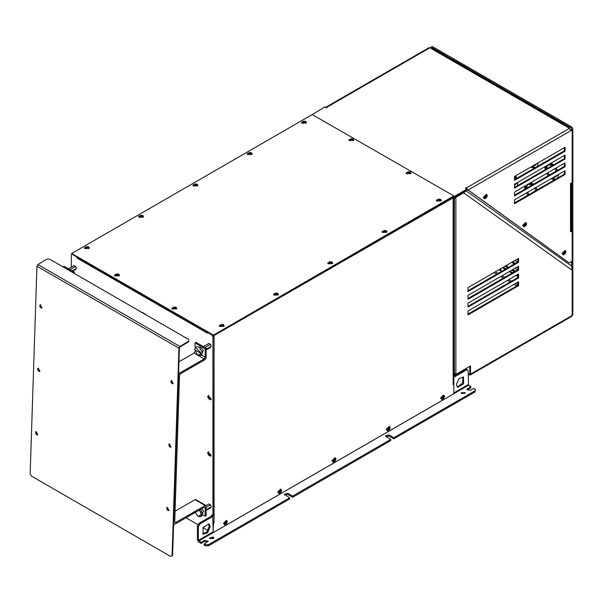 <?xml version="1.0" encoding="UTF-8"?>
<svg xmlns="http://www.w3.org/2000/svg" width="603" height="603" viewBox="0 0 603 603"><rect width="100%" height="100%" fill="white"/><g stroke="black" fill="none" stroke-linecap="round" stroke-linejoin="round"><path stroke-width="0.9" d="M208.314 454.353L208.932 453.991L208.314 454.353L208.6 454.835L209.218 454.481L209 453.569L208.6 453.803L208.962 453.592M209.58 454.662L209.218 454.481M226.163 522.364L226.524 522.575L226.125 522.341L225.906 523.253L226.449 523.954L225.643 523.359M226.524 522.575L227.06 522.507L226.524 523.615L225.545 523.434M334.733 459.682L335.193 460.089L334.71 459.81M389.01 428.349L389.372 428.552L388.973 428.318L388.754 429.238L389.304 429.931L388.49 429.336M443.295 397.008L443.657 397.211L443.258 396.985L443.039 397.897L443.657 398.251L443.936 397.761L443.318 397.407L443.936 397.761M443.039 397.897L442.677 398.07M303.339 122.281L303.339 121.859L303.339 122.326L304.244 122.055L304.568 121.233L304.462 122.236M86.319 247.599L86.214 246.597L86.546 247.418L87.443 247.69L87.443 247.222L87.443 247.645M249.175 153.577L249.062 152.574L249.393 153.396L250.29 153.667L250.29 153.2L250.29 153.622M438.321 200.098L438.215 199.103L438.547 199.925L439.444 200.188L439.444 199.729L439.444 200.143M383.923 231.484L383.923 231.07L383.93 231.537L384.82 231.266L385.151 230.444L385.046 231.439M330.542 261.89L330.542 262.599L330.542 261.89L329.977 261.89L329.977 262.599L330.874 262.87L330.874 262.411L330.874 262.825M329.637 262.825L329.977 262.599M276.257 293.94L276.257 293.231L275.692 293.231L275.692 293.94L276.596 294.211L276.596 293.751L276.596 294.166M221.075 325.507L221.075 325.092L221.075 325.552L221.972 325.281L222.303 324.459L222.19 325.462M350.712 139.7L350.712 139.285L350.712 139.745L351.609 139.481L351.941 138.66L351.835 139.655M408.035 172.797L408.035 172.375L408.035 172.842L408.932 172.571L409.256 171.749L409.151 172.752M173.702 308.08L173.702 307.666L173.702 308.125L174.599 307.862L174.93 307.04L174.817 308.043M465.968 188.543L465.968 187.759L465.297 188.151L466.978 189.123L454.504 196.329L454.504 197.106L466.978 189.9L466.978 189.123L569.142 262.9L466.978 189.154M525.786 225.643L525.168 225.281L525.786 225.643L526.065 225.153L525.447 224.798L524.768 225.439L525.168 225.673L524.806 225.462M486.086 196.322L486.448 196.533L486.048 196.299L485.83 197.211L486.38 197.905L485.566 197.317M209 397.196L208.6 397.422L208.668 397L208.932 397.618L208.314 397.98L208.6 398.462L209.218 398.108L208.058 397.354L208.977 397.339M280.81 492.274L281.088 491.784L280.47 491.43L280.191 491.912L280.734 492.613L279.928 492.018M334.07 460.73L334.469 460.963L334.07 461.114L334.469 460.571L335.087 460.933L335.374 460.443L334.755 460.089L334.68 461.468L334.205 460.677M388.355 429.381L389.372 429.592L389.659 429.102L389.041 428.748L389.659 429.102M304.568 122.326L304.244 121.346L303.678 121.346L303.678 122.055L303.678 121.346M87.103 246.702L87.103 247.418L87.103 246.702L86.546 246.702L86.214 247.69M140.823 216.078L141.388 216.078L141.388 215.361L140.823 215.361L140.491 216.349M194.89 184.917L194.784 183.915L195.108 184.737L196.337 184.111L195.892 184.917M196.013 185.008L195.674 184.021L195.108 184.021L194.777 185.008M249.959 153.396L249.959 152.687L249.393 152.687L249.062 153.667M439.105 199.209L439.105 199.925L439.105 199.209L438.547 199.209L438.215 200.196M385.159 231.529L384.82 230.55L384.262 230.55L384.262 231.266L384.262 230.55M222.311 325.552L221.972 324.572L221.407 324.572L221.407 325.281L221.407 324.572M351.941 139.753L351.609 138.765L351.052 138.765L351.052 139.481L351.052 138.765M409.256 172.842L408.932 171.855L408.367 171.855L408.367 172.571M174.938 308.125L174.599 307.146L174.041 307.146L174.041 307.862L174.041 307.146M116.5 274.945L116.387 273.95L116.718 274.772L117.947 274.139L117.502 274.945M117.615 275.036L117.284 274.056L116.718 274.056L116.379 275.036M565.124 253.712L565.403 253.222L564.785 252.868L564.506 253.358L565.049 254.051L564.242 253.456M485.43 197.369L486.448 197.565L486.727 197.083L486.108 196.721L486.727 197.083M36.889 434.801L37.876 434.884L36.082 431.514L35.539 433.203L36.693 434.816L37.838 434.899L36.044 431.537L35.6 432.675M37.688 369.232L38.132 368.086L37.582 368.893L38.23 370.913L39.926 371.448L38.162 368.064L39.956 371.433L38.976 371.358M41.064 307.907L42.044 307.982L40.25 304.613L39.708 306.301L40.861 307.922L42.006 308.005L40.213 304.636L39.768 305.781M167.219 507.251L166.654 508.065L167.302 510.085L168.998 510.62L167.204 507.259L166.76 508.404M168.848 444.954L169.292 443.808L168.742 444.615L169.39 446.635L171.101 447.162L169.322 443.793L171.116 447.155L170.136 447.079M173.204 383.704L171.41 380.342L170.868 382.023L172.013 383.644L173.167 383.727L171.373 380.357L170.928 381.503M208.6 454.835L209.007 455.371L209.218 454.873M208.6 453.803L208.058 454.119M208.6 398.462L209.007 398.998L209.218 398.493M281.088 491.784L281.345 491.166L280.908 491.43L280.734 490.812L280.81 491.234M389.915 428.876L389.372 428.552M444.2 397.535L443.657 397.211M443.039 398.281L443.25 398.787L443.657 398.251M526.065 225.153L526.321 224.535L525.786 224.602M525.168 225.673L525.71 225.982M565.403 253.222L565.659 252.604L565.222 252.868L565.049 252.25L565.124 252.672M486.99 196.849L486.448 196.533M454.338 198.266L463.609 192.824L467.724 189.666M454.338 373.981L455.853 373.664L455.853 197.302L455.182 196.91L454.338 197.776M457.134 386.983L462.539 383.327L463.006 376.815M202.57 533.957L206.942 531.778L209.218 526.14L208.442 523.781M210.228 526.728L207.628 532.728L203.03 534.326L203.03 527.444L208.992 523.999L210.228 526.728M456.358 384.624L458.958 378.624L463.556 377.033L463.556 383.915L457.594 387.352L456.358 384.624M36.602 434.605L36.677 432.147L36.602 434.605M38.682 371.162L38.765 368.697L38.682 371.162M40.77 307.711L40.853 305.254L40.77 307.711M167.762 510.334L167.838 507.869L167.762 510.334M169.842 446.883L169.925 444.426L169.842 446.883M171.93 383.433L172.006 380.975L171.93 383.433M77.38 257.511L77.403 257.911M453.155 197.068L453.155 197.844L452.959 197.181M453.433 384.247L453.833 384.413L453.155 384.797L453.433 197.452M213.907 335.193L214.103 335.856L213.002 335.615M453.155 384.722L453.155 197.844L213.168 335.999M214.103 335.856L214.103 522.741L212.753 522.741M214.103 522.816L213.296 522.891M213.093 523.012L213.093 532.276L213.432 523.208M454.315 375.873L465.463 369.443L466.473 370.023L453.833 377.327L453.833 393.676L213.432 532.472M211.578 516.025L211.578 515.045L213.258 515.633L212.965 335.539M207.055 332.178L206.852 333.037L207.191 333.233L207.191 332.261L211.909 334.982L212.927 336.738L212.927 515.829M206.852 332.841L77.38 258.288L77.048 257.119L72.322 254.391L71.614 254.323L71.312 254.979L71.312 267.121M207.892 530.444L202.947 527.587M197.829 524.633L185.95 517.773M211.909 515.241L211.909 516.025M77.38 258.092L77.583 257.428M77.048 258.092L77.38 257.896M206.852 333.037L207.191 332.841M453.848 376.385L454.338 375.669L454.338 197.746L453.938 196.586M453.614 196.804L453.999 197.942L453.999 375.865L453.433 376.589M453.833 195.9L213.432 335.08L71.682 253.516L312.218 114.532L453.833 195.9M453.833 196.676L213.432 335.08M71.817 254.104L213.432 335.472M210.794 454.67L210.281 456.17L207.605 453.23L208.005 452.227L210.794 454.67M208.668 455.175L209.226 454.489M210.794 398.297L210.281 399.797L207.605 396.849L208.005 395.854L210.794 398.297M209.218 398.108L209.618 398.251M208.668 398.802L209.226 398.108M227.482 521.625L224.836 524.942L224.293 523.864L227.112 521L227.482 521.625M227.06 522.891L226.185 522.756L226.803 523.125M224.836 524.942L223.374 523.419L226.329 520.427L227.112 521M281.767 490.284L279.121 493.601L278.578 492.523L281.397 489.659L281.767 490.284M279.784 492.063L280.191 491.912M280.47 491.43L280.395 491.008M280.176 491.92L280.734 492.613M281.345 491.558L280.47 491.422M279.121 493.601L277.659 492.078L280.606 489.086L281.397 489.659M335.374 460.443L335.63 459.825L335.193 460.089M335.63 460.217L335.087 459.893M336.052 458.951L333.406 462.26L332.864 461.182L335.683 458.318L336.052 458.951M333.406 462.26L331.944 460.737L334.891 457.745L335.683 458.318M390.329 427.61L387.691 430.919L387.141 429.841L389.968 426.977L390.329 427.61M387.691 430.919L386.229 429.396L389.176 426.404L389.968 426.977M444.615 396.269L441.976 399.578L441.426 398.5L444.245 395.643L444.615 396.269M443.032 397.897L443.589 398.591M441.976 399.578L440.514 398.055L443.461 395.063L444.245 395.643M302.721 123.329L301.681 122.138L305.57 121.286L306.234 122.138L302.721 123.329M303.347 121.233L303.339 121.859M306.234 122.138L306.339 123.11L301.583 123.11L301.681 122.138M85.588 248.685L84.548 247.501L88.437 246.65L89.101 247.501L85.588 248.685M87.435 246.597L87.322 247.599M89.101 247.501L89.206 248.466L84.443 248.466L84.548 247.501M141.728 216.349L141.388 216.078M139.873 217.344L138.833 216.16L142.723 215.309L143.386 216.16L139.873 217.344M140.823 215.361L140.16 215.452L140.491 215.882M141.388 215.361L142.052 215.452L141.607 216.258M141.396 216.085L141.72 215.256M140.499 215.256L140.816 216.085M143.386 216.16L143.484 217.125L138.728 217.125L138.833 216.16M194.158 186.003L193.118 184.82L197 183.968L197.663 184.82L194.158 186.003M197.663 184.82L197.769 185.784L193.013 185.784L193.118 184.82M248.444 154.662L247.403 153.479L251.285 152.627L251.948 153.479L248.444 154.662M249.959 152.687L250.622 152.77L250.177 153.577M249.966 153.403L250.283 152.574M251.948 153.479L252.054 154.443L247.298 154.443L247.403 153.479M437.59 201.191L436.549 200L440.439 199.156L441.102 200L437.59 201.191M439.436 199.103L439.331 200.098M441.102 200L441.208 200.972L436.444 200.972L436.549 200M383.304 232.532L382.264 231.341L386.154 230.489L386.817 231.341L383.304 232.532M383.93 230.444L383.923 231.07M386.817 231.341L386.922 232.313L382.166 232.313L382.264 231.341M329.027 263.873L327.979 262.682L331.869 261.83L332.532 262.682L329.027 263.873M329.977 261.89L329.313 261.973L329.637 262.411M330.866 261.785L330.761 262.78M329.645 261.785L329.969 262.606M332.532 262.682L332.637 263.654L327.881 263.654L327.979 262.682M274.742 295.214L273.702 294.023L277.584 293.171L278.247 294.023L274.742 295.214M275.692 293.231L275.028 293.314L275.36 293.751M276.257 293.231L276.92 293.314L276.476 294.121M275.692 293.94L275.367 294.219M276.264 293.947L276.581 293.118M275.367 293.118L275.684 293.947M278.247 294.023L278.352 294.995L273.596 294.995L273.702 294.023M220.457 326.555L219.417 325.364L223.306 324.512L223.969 325.364L220.457 326.555M221.082 324.459L221.075 325.092M223.969 325.364L224.067 326.336L219.311 326.336L219.417 325.364M350.094 140.748L349.054 139.557L352.943 138.713L353.607 139.557L350.094 140.748M350.72 138.66L350.712 139.285M353.607 139.557L353.712 140.529L348.949 140.529L349.054 139.557M407.417 173.837L406.377 172.654L410.259 171.802L410.922 172.654L407.417 173.837M408.367 171.855L407.703 171.945L408.035 172.375M408.043 171.749L408.359 172.579M410.922 172.654L411.027 173.619L406.271 173.619L406.377 172.654M173.084 309.128L172.043 307.945L175.933 307.093L176.596 307.945L173.084 309.128M173.709 307.04L173.702 307.666M176.596 307.945L176.702 308.909L171.938 308.909L172.043 307.945M115.768 276.038L114.728 274.847L118.61 274.003L119.273 274.847L115.768 276.038M119.273 274.847L119.379 275.82L114.623 275.82L114.728 274.847M507.756 267.777L505.058 266.224M508.706 267.227L506.015 265.674M455.853 373.664L456.192 373.468L456.192 374.252L470.521 365.976L470.521 374.154L470.121 375.028L468.162 374.35M462.561 371.116L454.338 375.707M517.894 275.752L516.711 275.066M512.663 272.729L509.965 271.177M505.925 268.84L503.226 267.28M454.338 374.93L455.853 374.056M462.765 370.453L463.24 370.724M468.162 373.566L469.172 374.154L469.843 373.762L469.843 366.368M455.182 196.91L463.519 191.897M463.609 192.824L572.179 270.302L571.501 266.013L465.946 190.691M571.501 266.013L571.501 261.536M456.192 374.252L455.514 373.822M572.179 270.302L572.179 315.459L571.78 316.334L470.121 375.028M518.565 270.106L467.988 299.307L467.988 295.41L518.565 266.209L518.565 270.106L517.894 269.714L517.894 266.601M518.565 277.893L467.988 307.093L467.988 303.196L518.565 273.996L518.565 277.893L517.894 277.501L517.894 274.388M518.565 262.32L467.988 291.52L467.988 287.623L518.565 258.423L518.565 262.32L517.894 261.928L517.894 258.815M467.988 310.982L518.565 281.782L518.565 285.679L467.988 314.879L467.988 310.982M467.988 298.523L517.894 269.714M467.988 306.309L517.894 277.501M467.988 290.736L517.894 261.928M467.988 314.095L517.894 285.287L517.894 282.174M517.894 276.528L516.04 275.458M511.992 273.121L509.294 271.561M505.246 269.232L502.548 267.672M462.426 370.649L462.426 371.041M517.894 285.287L518.565 285.679M537.77 163.051L538.125 163.33L537.597 163.149M536.21 163.948L534.951 165.629L532.864 165.878M537.22 163.36L534.951 165.629M531.484 166.677L531.379 167.227L531.311 166.775M532.494 166.096L531.379 167.227L530.972 166.971M526.253 188.385L524.64 187.088L525.658 186.5L526.396 186.757M524.934 189.146L524.64 187.081L526.329 187.669L527.813 184.397L531.039 184.563L531.379 182.799L531.936 185.106M531.22 183.644L527.813 184.397M532.946 184.518L531.718 184.955M532.728 184.367L532.615 183.644M534.74 188.159L535.909 190.601M536.919 190.013L535.75 187.571M529.117 194.52L527.58 192.289M515.98 183.41L514.517 185.204M514.728 185.098L516.997 182.83M514.517 176.498L515.678 178.918M516.688 178.337L515.52 175.895M517.54 182.513L517.894 182.799L517.366 182.611M546.484 168.915L544.871 167.619L545.888 167.031L546.627 167.295M545.165 169.684L544.871 167.619L546.559 168.207L548.044 164.928L551.27 165.094L551.609 163.33L552.167 165.637M554.971 168.689L556.139 171.131M552.845 164.174L553.177 165.056M555.981 168.109L557.149 170.551M552.959 164.898L551.949 165.486M558.001 174.727L558.355 175.013L557.828 174.825M556.441 175.624L555.182 177.312L553.094 177.561M557.451 175.043L555.182 177.312M551.715 178.36L551.609 178.903L551.541 178.458M552.725 177.772L552.619 178.322L551.202 178.654M549.348 175.051L547.81 172.827M548.044 164.928L551.444 164.182M538.11 162.855L537.439 166.353M534.341 168.147L531.379 167.227M532.389 166.639L535.351 167.559M527.889 195.229L526.404 192.968M525.839 188.053L525.944 188.566M527.414 192.387L528.899 194.641M530.942 182.566L533.354 184.284M535.931 187.465L537.145 189.885M515.701 175.79L516.914 178.202M517.879 182.317L517.208 185.822M430.225 47.991L431.243 47.117L570.83 127.708L571.84 129.751M571.84 182.701L571.84 230.587M571.84 261.348L571.84 268.162M524.64 187.081L524.648 186.199M548.119 175.759L546.635 173.506M544.871 167.619L544.878 166.73M551.172 163.096L553.584 164.815M558.34 174.531L557.669 178.036M554.572 179.822L551.609 178.903M556.162 168.003L557.376 170.415M514.269 271.81L511.872 270.076M514.939 268.305L517.638 269.865M514.939 260.519L517.638 262.071M514.269 264.024L511.872 262.29M546.069 168.584L546.175 169.096M547.645 172.918L549.129 175.179M545.888 166.149L545.888 167.031M552.619 178.322L555.582 179.242M514.517 186.975L515.12 187.028M525.658 185.611L525.658 186.5M512.882 269.496L515.279 271.222M512.882 261.702L515.279 263.436M571.84 129.457L572.85 128.876L571.84 127.12L570.83 127.708M571.84 127.12L432.253 46.537L431.243 47.117M572.179 315.361L572.85 314.977L572.85 128.876M569.142 128.198L568.75 127.323L567.792 127.414L429.894 47.803L326.72 107.364L325.552 107.47M429.894 47.803L428.937 47.705L325.763 107.274M570.709 130.014L571.501 129.555L572.179 129.947L570.83 130.723L569.481 128.386L567.792 127.414M467.476 189.41L466.307 187.955L569.481 128.386M572.179 230.783L570.491 231.756L570.491 230.979L571.501 230.391L572.179 230.783L572.179 261.152L569.142 262.9M570.491 230.979L570.491 183.478L572.179 182.505L572.179 129.947M565.094 151.165L514.517 180.365L514.517 176.468L565.094 147.268L565.094 151.165L564.423 150.773L564.423 147.66M565.094 170.634L565.094 174.523L514.517 203.724L514.517 199.827L565.094 170.634M565.094 155.061L565.094 158.951L514.517 188.151L514.517 184.254L565.094 155.061M565.094 162.848L565.094 166.737L514.517 195.937L514.517 192.04L565.094 162.848M570.83 184.066L571.32 183.003M571.388 183.282L571.388 230.007L570.83 230.783M514.517 179.588L564.423 150.773M514.517 202.947L564.423 174.131L564.423 171.018M514.517 187.375L564.423 158.559L564.423 155.446M514.517 195.161L564.423 166.345L564.423 163.232M431.575 48.775L432.532 48.677L568.75 127.323M326.72 107.364L327.052 107.56L326.381 107.952L324.693 106.98L312.218 114.532M454.504 196.329L453.946 196.005M312.716 114.464L312.218 114.178M465.968 187.759L466.307 187.955M564.423 166.345L565.094 166.737M564.423 158.559L565.094 158.951M564.423 174.131L565.094 174.523M454.104 196.872L454.504 197.106M500.083 270.566L500.754 270.672L501.003 270.121L500.445 268.885M500.204 269.028L500.731 270.121L500.023 270.536L499.337 269.526M188.724 339.466L188.739 341.652L188.724 339.466L49.469 259.071L46.778 259.124L37.944 264.536L179.89 346.491L178.91 348.18L172.096 555.657L170.694 556.463L31.446 476.069L30.15 473.709L36.964 266.224L37.944 264.536M188.739 341.652L179.905 347.064L179.415 347.908L172.601 555.393L172.096 555.657M170.694 556.463L172.601 555.393M188.724 341.072L179.89 346.491L179.905 347.064M202.812 351.459L201.432 355.009L205.171 357.172L204.161 358.928L179.543 373.136L178.609 372.594M202.382 351.707L202.804 352.009M195.003 351.745L194.045 353.087L178.963 361.792M205.171 505.51L205.887 505.442L195.771 499.601L195.055 499.668L205.171 505.51L175.707 522.522L174.991 522.59L174.697 521.889L179.506 375.45L180.516 373.747L205.171 359.509L206.181 357.76L206.181 348.217L205.171 348.805L205.171 357.172M205.171 348.805L195.055 342.964L195.055 347.863M204.161 507.259L205.171 507.847L204.869 507.191L204.161 507.259L174.659 524.293L173.943 524.369L173.641 523.668L178.533 374.847L179.543 373.136M205.171 507.847L205.171 516.213L206.181 515.633L205.887 505.442M195.055 499.668L175.043 511.223M206.181 348.217L196.065 342.383L195.055 342.964M205.171 516.213L202.593 514.728M74.35 273.438L74.35 272.111L73.34 272.85M73.34 272.692L63.225 267.008M74.35 272.111L64.235 266.27L63.225 266.85M167.242 507.236L169.013 510.613M203.377 346.604L208.94 343.393L210.5 344.29L211.276 346.295L210.5 347.403L206.181 349.898M211.276 346.295L206.181 349.243M210.5 344.29L204.937 347.501M206.06 505.615L208.94 503.95L210.5 504.847L211.276 506.859L210.5 507.967L206.181 510.455M211.276 506.859L206.181 509.799M210.5 504.847L206.181 507.342M68.516 268.742L74.079 265.524L75.631 266.428L76.415 268.433L75.631 269.541L72.767 271.192M76.415 268.433L72.194 270.868M75.631 266.428L70.069 269.639M197.905 355.355L200.354 355.627L201.342 353.448L195.583 347.373L196.668 346.748L199.05 346.981L202.42 352.823M202.42 352.747L199.118 347.026M195.583 347.373L194.603 349.634M201.07 353.448L197.837 355.318L194.596 349.71L201.07 353.448M199.947 347.607L200.52 347.275L203.399 350.313L202.329 351.737M200.716 509.249L202.676 513.922L201.688 516.1L200.611 516.726L201.598 514.54L199.631 509.874M202.676 513.764L200.746 509.234M198.153 516.447L200.611 516.726M199.397 510.01L201.327 514.54L198.086 516.409L195.131 512.475M201.997 508.51L203.656 511.404L202.585 512.829M143.544 313.387L140.017 311.352M207.907 541.811L204.492 541.524L201.123 543.469L201.123 542.301L204.492 540.356L208.156 541.23L204.161 544.049L204.161 545.218L205.171 545.805L208.54 545.805L208.54 544.637L205.171 544.637L204.161 544.049M213.635 538.502L209.852 538.502M213.258 537.047L213.892 537.921L209.595 537.921L213.258 537.047M208.54 545.805L289.628 498.99L289.628 497.822L284.284 494.219L287.94 493.344L292.666 496.065L292.666 497.234L287.94 494.513L284.533 494.807M201.123 542.301L198.425 540.356L213.093 531.884M201.123 543.469L198.764 542.105L197.415 539.768L197.415 526.14L198.425 526.728L200.113 523.811L199.103 523.223L197.415 526.14M289.628 497.822L208.54 544.637M292.666 497.234L390.782 440.589L390.782 439.421L292.666 496.065M390.782 439.421L386.056 436.7L385.43 435.818L389.093 434.944L393.812 437.672L393.812 438.841L389.093 436.112L385.686 436.406M198.764 540.936L468.493 385.211L470.86 386.568L466.858 389.395L470.521 390.269L473.89 388.324L475.601 389.877L474.9 390.857L393.812 437.672M461.755 393.578L461.122 392.704L465.418 392.704L461.755 393.578M470.86 386.568L470.86 387.737L467.114 389.975M465.162 393.284L461.378 393.284M474.9 390.857L474.9 392.025L475.601 389.877M474.9 392.025L393.812 438.841M213.093 525.462L212.753 516.507L211.743 515.927L199.103 523.223M213.093 524.293L212.753 524.489M466.473 370.023L467.664 369.91L466.654 369.322L465.463 369.443M212.753 515.731L212.753 516.507L200.113 523.811M467.664 369.91L468.162 370.996L468.493 385.211M198.425 526.728L198.425 540.356M453.833 377.327L453.433 377.094M212.753 523.125L213.093 523.713M526.743 223.653L524.097 226.969L523.555 225.891L526.374 223.027L526.743 223.653M525.447 224.798L525.379 224.376M526.321 224.919L525.447 224.783M524.097 226.969L522.643 225.447L525.59 222.454L526.374 223.027M566.081 251.73L563.436 255.039L562.893 253.961L565.712 251.097L566.081 251.73M564.106 253.501L564.506 253.358M564.785 252.868L564.717 252.446M564.491 253.358L565.049 254.051M565.659 252.996L564.785 252.861M563.436 255.039L561.973 253.516L564.928 250.524L565.712 251.097M487.405 195.583L484.767 198.9L484.217 197.814L487.043 194.957L487.405 195.583M484.767 198.9L483.305 197.377L486.252 194.385L487.043 194.957M212.927 336.738L213.258 336.542M454.338 375.669L453.999 375.865M453.999 197.942L454.338 197.746M212.753 335.08L212.753 335.472M516.877 285.875L514.186 284.315M510.138 281.978L507.44 280.425M503.392 278.089L500.694 276.528M496.646 274.192L493.955 272.639M495.304 271.855L497.995 273.415M502.043 275.752L504.741 277.305M508.789 279.641L511.487 281.202M515.527 283.538L517.894 284.902M469.172 374.154L469.843 373.762M470.521 374.154L572.179 315.459M513.846 270.4L512.836 270.981M513.846 262.614L512.836 263.194M570.83 130.723L468.252 189.945M178.91 348.18L36.964 266.224M194.045 353.087L197.369 355.009M198.447 355.627L204.161 358.928M175.707 522.522L174.697 521.934M168.049 510.53L169.036 510.605M172.217 383.629L173.167 383.727M142.715 312.467L146.974 315.369M137.401 309.836L146.846 315.294M204.492 540.356L204.492 541.524M287.94 493.344L287.94 494.513M205.171 544.637L205.171 545.805M467.483 388.52L467.483 389.689M389.093 434.944L389.093 436.112M453.833 392.9L468.162 384.624M453.705 376.521L454.036 376.325M453.969 196.48L453.969 196.096M71.682 253.908L71.682 253.516M208.495 453.991L208.977 453.712M209.482 454.587L209 454.858M210.281 456.17L211.171 455.77M208.005 452.227L208.796 451.655M209.482 398.206L209 398.485M210.281 399.797L211.171 399.397M208.005 395.854L208.796 395.274M226.622 522.771L226.14 522.492M280.908 491.43L280.425 491.151M389.478 428.748L388.995 428.469M443.755 397.407L443.28 397.128M443.258 398.274L442.775 397.995M303.46 122.236L303.46 121.678M140.605 216.258L140.605 215.701M384.043 231.439L384.043 230.881M329.758 262.78L329.758 262.222M275.473 294.121L275.473 293.563M221.188 325.462L221.188 324.904M350.833 139.655L350.833 139.105M408.148 172.752L408.148 172.194M173.815 308.043L173.815 307.485M200.354 355.627L201.432 355.009M137.13 309.678L147.343 315.58M525.884 224.791L525.401 224.52M525.386 225.665L524.904 225.386M565.222 252.868L564.74 252.589M486.553 196.721L486.071 196.442"/></g></svg>
